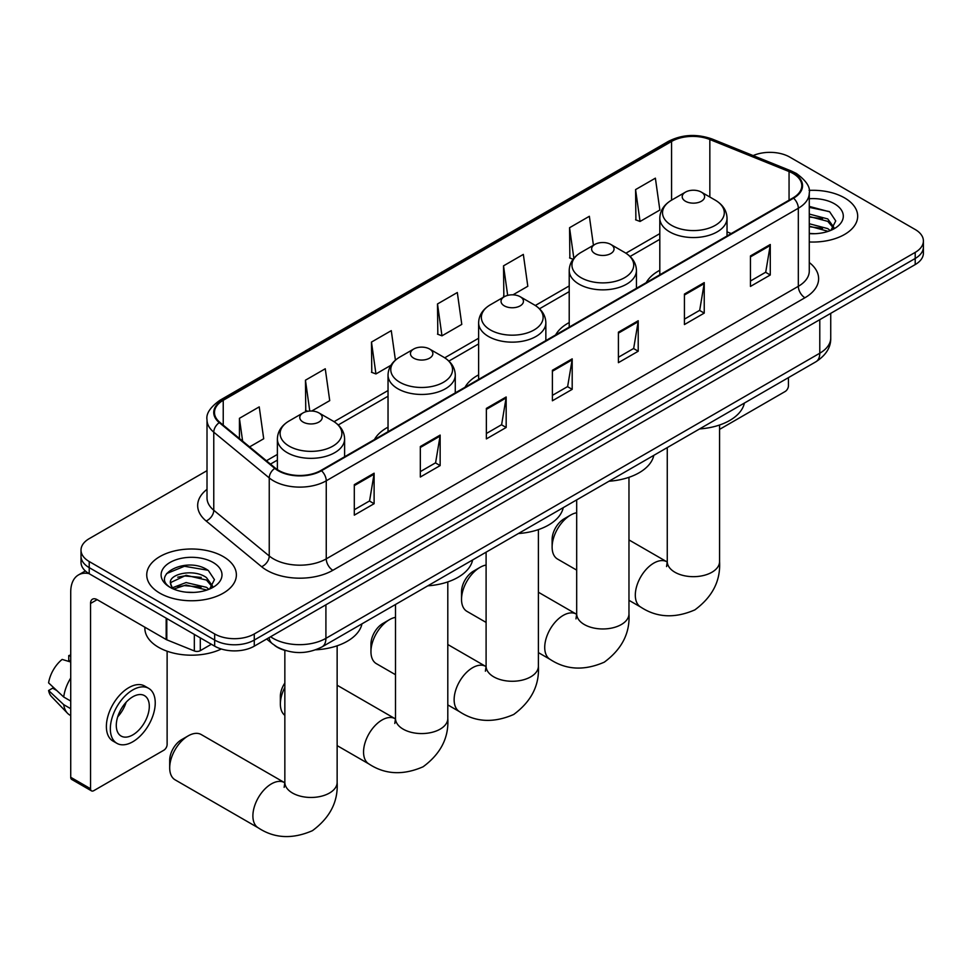<?xml version="1.0" encoding="UTF-8"?>
<svg xmlns="http://www.w3.org/2000/svg" width="972" height="972" viewBox="0 0 972 972"><rect width="100%" height="100%" fill="white"/><g stroke="black" fill="none" stroke-linecap="round" stroke-linejoin="round"><path stroke-width="1.46" d="M388.035 427.158A49.487 28.577 0 0 0 374.451 439.551M478.625 374.864A49.487 28.577 0 0 0 465.041 387.245M569.215 322.558A49.487 28.577 0 0 0 555.62 334.951M659.806 270.265A49.487 28.577 0 0 0 646.21 282.645M285.817 650.633A28.018 16.172 180 0 1 274.505 645.335M207.012 470.655L89.217 538.658A28.018 16.172 0 0 0 81.016 550.103L81.016 562.302A28.018 16.172 0 0 0 89.217 573.735L214.666 646.161A28.018 16.172 0 0 0 254.275 646.161L915.199 264.578A28.018 16.172 0 0 0 923.4 253.145L923.4 247.046A28.018 16.172 0 0 1 915.199 258.479A28.018 16.172 0 0 0 923.4 247.046L923.4 240.947A28.018 16.172 0 0 0 915.199 229.514L789.75 157.087A28.018 16.172 0 0 0 753.13 155.581M81.016 550.103A28.018 16.172 0 0 0 89.217 561.537L214.666 633.963A28.018 16.172 0 0 0 254.275 633.963L254.275 640.062L915.199 258.479L254.275 640.062A28.018 16.172 0 0 1 214.666 640.062A28.018 16.172 0 0 0 254.275 640.062L254.275 646.161M89.217 561.537L89.217 567.636L214.666 640.062L89.217 567.636A28.018 16.172 0 0 1 81.016 556.203A28.018 16.172 0 0 0 89.217 567.636L89.217 573.735M844.547 197.875A44.821 25.88 0 0 0 809.093 190.391A44.821 25.88 0 0 1 844.547 197.875A44.821 25.88 0 0 1 857.681 216.173A44.821 25.88 0 0 0 844.547 197.875M223.244 556.579A44.821 25.88 0 0 0 174.401 550.966A44.821 25.88 0 0 0 146.736 574.877A44.821 25.88 0 0 0 159.858 593.175A44.821 25.88 0 0 0 208.713 598.788A44.821 25.88 0 0 0 236.378 574.877A44.821 25.88 0 0 0 223.244 556.579A44.821 25.88 0 0 0 174.401 550.966A44.821 25.88 0 0 0 146.736 574.877A44.821 25.88 0 0 0 159.858 593.175A44.821 25.88 0 0 0 208.713 598.788A44.821 25.88 0 0 0 236.378 574.877A44.821 25.88 0 0 0 223.244 556.579M793.043 173.478A29.877 17.253 180 0 1 801.803 185.676A29.877 17.253 180 0 1 793.043 197.875L320.967 470.424A29.877 17.253 180 0 1 275.355 468.127L219.891 422.383A29.877 17.253 180 0 1 214.484 412.493A29.877 17.253 180 0 1 223.232 400.294L671.567 141.45A29.877 17.253 180 0 1 709.839 139.518L789.057 171.546A29.877 17.253 180 0 1 793.043 173.478M793.577 173.174A30.63 17.678 0 0 0 789.483 171.194L710.265 139.166A30.63 17.678 0 0 0 671.044 141.147L222.71 399.99A30.63 17.678 0 0 0 219.283 422.638L274.748 468.37A30.63 17.678 0 0 0 321.489 470.727L793.577 198.179A30.63 17.678 0 0 0 793.577 173.174M354.306 484.651L354.306 515.148L374.111 503.703L374.111 473.206L354.306 484.651M354.306 509.729L369.567 500.92L374.038 474.227A7.472 4.313 -120 0 0 374.111 473.206M369.433 501.005L374.111 503.703M420.329 446.525L420.329 477.021L440.146 465.588L440.146 435.092L420.329 446.525M420.329 471.614L435.59 462.806L440.061 436.1A7.472 4.313 -120 0 0 440.146 435.092M435.456 462.879L440.146 465.588M486.365 408.41L486.365 438.907L506.169 427.473L506.169 396.977L486.365 408.41M486.365 433.5L501.613 424.691L506.084 397.985A7.472 4.313 -120 0 0 506.169 396.977M501.479 424.764L506.169 427.473M750.457 255.928L750.457 286.424L770.274 274.991L770.274 244.494L750.457 255.928M750.457 281.017L765.717 272.209L770.188 245.503A7.472 4.313 -120 0 0 770.274 244.494M765.584 272.281L770.274 274.991M684.434 294.054L684.434 324.551L704.238 313.106L704.238 282.609L684.434 294.054M684.434 319.132L699.694 310.323L704.165 283.63A7.472 4.313 -120 0 0 704.238 282.609M699.561 310.408L704.238 313.106M618.411 332.169L618.411 362.665L638.215 351.232L638.215 320.736L618.411 332.169M618.411 357.259L633.671 348.45L638.142 321.744A7.472 4.313 -120 0 0 638.215 320.736M633.537 348.523L638.215 351.232M552.388 370.283L552.388 400.78L572.192 389.347L572.192 358.85L552.388 370.283M552.388 395.373L567.636 386.564L572.107 359.871A7.472 4.313 -120 0 0 572.192 358.85M567.502 386.649L572.192 389.347M809.275 241.967A44.821 25.88 0 0 0 857.681 216.173A44.821 25.88 0 0 1 809.275 241.967M254.275 633.963L915.199 252.392A28.018 16.172 0 0 0 923.4 240.947M311.72 411.022L329.727 400.634L325.255 368.765L305.451 380.198L305.767 410.512M249.61 446.889L263.704 438.749L259.232 406.879L239.428 418.325L239.428 438.493M512.961 294.832L527.808 286.266L523.337 254.409L503.52 265.842L503.848 296.156M593.43 245.272L589.36 216.282L569.556 227.727L569.871 258.03M635.579 189.601L640.05 221.47L659.854 210.025L655.383 178.168L635.579 189.601L635.895 219.915M395.422 360.15L391.279 330.65L371.474 342.083L371.79 372.398M437.497 303.957L441.968 335.826L461.785 324.393L457.314 292.523L437.497 303.957L437.825 334.271M441.968 335.826L437.497 334.149M504.735 296.484L503.52 296.035M503.52 265.842L507.676 295.391M573.103 259.245L569.556 257.92M569.556 227.727L573.845 258.309M640.05 221.47L635.579 219.794M371.474 342.083L375.945 373.941L390.926 365.29M375.945 373.941L371.474 372.276M307.82 411.278L305.451 410.391M305.451 380.198L309.776 411.047M239.428 418.325L242.623 441.13M809.275 233.426L814.828 233.705M809.275 223.742L827.779 228.614L830.246 230.595M809.275 226.16L828.217 231.348M809.275 214.059L827.779 218.931L833.842 227.314M809.275 216.477L827.779 221.361L833.356 227.934M809.275 233.62A30.436 17.569 0 0 0 834.377 228.602A30.436 17.569 0 0 0 834.377 203.743A30.436 17.569 0 0 0 809.275 198.725M830.963 230.303L835.738 220.936L829.699 211.847L809.275 206.404M809.275 207.352L829.286 211.568M809.275 217.035L822.555 218.688M809.275 226.707L822.555 228.371M719.559 429.381L785.121 391.522A4.666 2.697 120 0 0 788.426 385.811L788.426 377.634M552.12 547.09L552.12 539.472A16.803 9.708 -60 0 1 564.003 518.89A16.803 9.708 -60 0 1 564.003 518.878L570.613 515.075A26.147 15.09 120 0 0 552.12 547.09A26.147 15.09 120 0 0 557.539 559.058L576.688 570.114M659.806 274.809L659.806 218.153A33.619 19.404 0 0 0 669.647 231.871A33.619 19.404 0 0 0 706.279 236.075A33.619 19.404 0 0 0 727.032 218.153C726.777 210.669 722.852 204.667 715.246 200.147L701.334 192.116A11.202 6.464 0 0 0 685.491 192.116A11.202 6.464 0 0 0 685.491 201.265A11.202 6.464 0 0 0 701.334 201.265A11.202 6.464 0 0 0 701.334 192.116L715.246 200.147A30.885 17.824 0 0 1 715.246 225.358A30.885 17.824 0 0 1 671.579 225.358A30.885 17.824 0 0 1 671.579 200.147L671.567 141.45M699.585 428.931A51.358 29.646 0 0 0 744.394 403.052M576.688 512.754A26.147 15.09 120 0 0 570.613 515.075L564.003 518.89M461.53 599.396L461.53 591.766A16.803 9.708 -60 0 1 473.413 571.184L480.022 567.369A26.147 15.09 120 0 0 461.53 599.396A26.147 15.09 120 0 0 466.949 611.364L486.097 622.42M594.9 253.571A11.202 6.464 0 0 0 610.756 253.571A11.202 6.464 0 0 0 610.756 244.422L624.668 252.453A30.885 17.824 0 0 1 624.668 277.664A30.885 17.824 0 0 1 580.989 277.664A30.885 17.824 0 0 1 580.989 252.453C573.383 256.973 569.458 262.962 569.215 270.447A33.619 19.404 0 0 0 579.057 284.176A33.619 19.404 0 0 0 615.689 288.38A33.619 19.404 0 0 0 636.441 270.447C636.198 262.962 632.274 256.973 624.668 252.453L610.756 244.422A11.202 6.464 0 0 0 594.9 244.422A11.202 6.464 0 0 0 594.9 253.571M609.007 481.225A51.358 29.646 0 0 0 653.816 455.358M486.097 565.048A26.147 15.09 120 0 0 480.022 567.369L473.413 571.184M370.952 651.69L370.952 644.072A16.803 9.708 -60 0 1 382.834 623.489L389.432 619.674A26.147 15.09 120 0 0 370.952 651.69A26.147 15.09 120 0 0 376.358 663.657L395.507 674.714M504.322 305.864A11.202 6.464 0 0 0 520.166 305.864A11.202 6.464 0 0 0 520.166 296.715L534.078 304.746A30.885 17.824 0 0 1 534.078 329.958A30.885 17.824 0 0 1 490.41 329.958A30.885 17.824 0 0 1 490.41 304.746C482.805 309.266 478.88 315.268 478.625 322.753A33.619 19.404 0 0 0 488.466 336.47A33.619 19.404 0 0 0 525.111 340.674A33.619 19.404 0 0 0 545.851 322.753C545.608 315.268 541.683 309.266 534.078 304.746L520.166 296.715A11.202 6.464 0 0 0 504.322 296.715A11.202 6.464 0 0 0 504.322 305.864M518.416 533.531A51.358 29.646 0 0 0 563.225 507.651M395.507 617.354A26.147 15.09 120 0 0 389.432 619.674L382.834 623.489M284.845 687.447A26.147 15.09 120 0 0 280.361 703.995L280.361 696.365A16.803 9.708 -60 0 1 284.845 683.037M280.361 703.995A26.147 15.09 120 0 0 284.845 715.343M413.732 358.17A11.202 6.464 0 0 0 429.575 358.17A11.202 6.464 0 0 0 429.575 349.021L443.487 357.052A30.885 17.824 0 0 1 443.487 382.263A30.885 17.824 0 0 1 399.82 382.263A30.885 17.824 0 0 1 399.82 357.052C392.214 361.572 388.29 367.562 388.035 375.046A33.619 19.404 0 0 0 397.888 388.776A33.619 19.404 0 0 0 434.52 392.98A33.619 19.404 0 0 0 455.273 375.046C455.018 367.562 451.093 361.572 443.487 357.052L429.575 349.021A11.202 6.464 0 0 0 413.732 349.021A11.202 6.464 0 0 0 413.732 358.17M427.826 585.824A51.358 29.646 0 0 0 472.635 559.957M169.699 767.88L169.699 760.262A16.803 9.708 -60 0 1 181.582 739.668L188.191 735.865A26.147 15.09 120 0 0 169.699 767.88A26.147 15.09 120 0 0 175.118 779.848L258.309 827.877A26.147 15.09 -60 0 1 254.3 806.93A26.147 15.09 -60 0 1 271.382 783.894A26.147 15.09 -60 0 1 284.456 782.594L284.845 782.824M303.07 422.055A11.202 6.464 0 0 0 318.913 422.055A11.202 6.464 0 0 0 318.913 412.906L332.825 420.937A30.885 17.824 0 0 1 332.825 446.148A30.885 17.824 0 0 1 289.158 446.148A30.885 17.824 0 0 1 289.158 420.937C281.552 425.457 277.627 431.459 277.385 438.931A33.619 19.404 0 0 0 287.226 452.66A33.619 19.404 0 0 0 323.858 456.864A33.619 19.404 0 0 0 344.61 438.931C344.367 431.459 340.431 425.457 332.825 420.937L318.913 412.906A11.202 6.464 0 0 0 303.07 412.906A11.202 6.464 0 0 0 303.07 422.055M315.766 649.806A51.358 29.646 0 0 0 361.973 623.842M284.456 782.594L201.265 734.565A26.147 15.09 120 0 0 188.191 735.865L181.582 739.668M200.305 637.875L200.305 650.645L211.361 644.254M88.902 573.553A37.349 21.566 -120 0 0 78.465 574.938A37.349 21.566 -120 0 0 70.725 592.033L70.725 777.296L90.542 788.729L90.542 603.466A9.343 5.395 60 0 1 92.474 599.189A9.343 5.395 60 0 1 97.139 599.651L166.176 639.515L166.176 618.168M90.542 788.729A4.666 2.697 120 0 0 91.502 790.868L71.697 779.435A4.666 2.697 -60 0 1 70.725 777.296M91.502 790.868A4.666 2.697 120 0 0 93.834 790.637L163.818 750.226A4.666 2.697 120 0 0 167.123 744.516L167.123 651.216M200.305 650.645A4.666 2.697 180 0 1 194.327 650.948L166.795 639.819A4.666 2.697 180 0 1 166.176 639.515M132.787 734.905A23.34 13.474 120 0 0 148.048 714.335A23.34 13.474 120 0 0 144.464 695.624A23.34 13.474 120 0 0 132.787 696.79A23.34 13.474 120 0 0 117.539 717.36A23.34 13.474 120 0 0 121.123 736.059A23.34 13.474 120 0 0 132.787 734.905M117.709 716.814A23.34 13.474 120 0 0 126.093 702.294M70.725 656.209L68.745 655.602L68.745 660.292L70.725 661.434M148.667 688.346L144.707 686.062A31.748 18.334 120 0 0 128.826 687.641A31.748 18.334 120 0 0 108.086 715.611A31.748 18.334 120 0 0 112.959 741.053L116.919 743.337A31.748 18.334 120 0 0 132.787 741.77A31.748 18.334 120 0 0 153.527 713.788A31.748 18.334 120 0 0 148.667 688.346A31.748 18.334 120 0 0 132.787 689.926A31.748 18.334 120 0 0 112.047 717.895A31.748 18.334 120 0 0 116.919 743.337M70.725 678.031A30.812 17.788 120 0 0 63.715 697.021L48.6 682.879A24.276 14.021 120 0 1 62.147 659.417L70.725 662.017M70.725 701.067L63.715 697.021M56.777 690.533L52.658 688.152L48.6 690.497L63.715 704.651L70.725 708.697M63.715 704.651A30.812 17.788 120 0 0 67.518 713.254A30.812 17.788 120 0 0 69.85 715.088L70.725 715.599M70.725 655.055A24.276 14.021 120 0 0 68.745 655.602M48.6 690.497A24.276 14.021 120 0 0 51.467 696.547L67.518 713.254M144.864 627.207L144.864 628.24A46.692 26.949 0 0 0 158.545 647.303A46.692 26.949 0 0 0 221.324 649.004M186.49 592.203L193.537 592.41M172.506 587.744L186.089 582.556L206.477 587.319L208.944 589.299M173.757 589.044L186.089 584.974L206.915 590.053M172.712 588.68L170.537 583.565A21.105 12.186 0 0 0 173.939 589.214M212.54 586.019L206.477 577.635C193.805 568.195 167.743 574.027 170.537 583.565L170.452 582.641M170.586 583.868L171.169 582.301L186.089 575.29L206.477 580.065L212.066 586.638M209.66 589.008L214.435 579.64L208.397 570.552C187.049 555.194 149.093 575.424 171.011 587.829L172.093 588.497M213.075 562.448A30.436 17.569 0 0 0 170.027 562.448A30.436 17.569 0 0 0 170.027 587.307A30.436 17.569 0 0 0 213.075 587.307A30.436 17.569 0 0 0 213.075 562.448M166.552 573.602L184.437 566.263L207.996 570.272M177.718 577.174L184.437 575.946L201.253 577.392M177.718 586.845L184.437 585.63L201.253 587.076M270.593 636.745A37.349 21.566 0 0 0 273.096 638.349A37.349 21.566 0 0 0 325.912 638.349L819.785 353.213A37.349 21.566 0 0 0 830.732 337.964C830.999 347.235 826.066 355.169 815.921 361.766L322.048 646.89A18.675 10.777 60 0 0 325.912 638.349L325.912 604.803M819.785 319.667L819.785 353.213A18.675 10.777 60 0 1 815.921 361.766M269.074 637.62A18.675 12.49 129.5 0 0 272.33 643.695L266.656 639.017M915.199 264.578L915.199 252.392M214.666 646.161L214.666 633.963M809.275 262.513A46.692 26.949 180 0 1 804.938 297.748L332.849 570.297A9.343 5.395 60 0 1 326.252 558.864L798.328 286.315A37.349 21.566 0 0 0 809.275 271.067L809.275 192.991A37.349 21.566 180 0 1 798.328 208.239A9.343 5.395 -120 0 0 793.577 198.179M332.849 570.297A46.692 26.949 180 0 1 266.826 570.297A46.692 26.949 180 0 1 261.59 566.7L206.125 520.968A46.692 26.949 180 0 1 207.012 489.329M273.424 558.864A37.349 21.566 0 0 0 326.252 558.864L326.252 480.8A37.349 21.566 180 0 1 269.244 477.92L213.767 432.175A37.349 21.566 180 0 1 207.012 419.807L207.012 497.883A37.349 21.566 0 0 0 213.767 510.251L269.244 555.984A37.349 21.566 0 0 0 273.424 558.864M809.275 192.991C810.514 187.159 806.225 180.658 796.396 173.478L791.487 171.084A9.343 4.374 112 0 0 789.483 171.194M791.487 171.084L712.269 139.069C696.803 133.589 682.113 134.379 668.226 141.45A9.343 5.395 60 0 1 671.044 141.147M222.71 399.99A9.343 5.395 -120 0 0 219.891 400.294C210.195 407.256 205.906 413.768 207.012 419.807M219.283 422.638A9.343 6.245 129.5 0 0 213.767 432.175L213.767 510.251A9.343 6.245 -50.5 0 1 206.125 520.968M712.269 139.069A9.343 4.374 112 0 0 710.265 139.166M274.748 468.37A9.343 6.245 129.5 0 0 269.244 477.92L269.244 555.984A9.343 6.245 -50.5 0 1 261.59 566.7M321.489 470.727A9.343 5.395 60 0 1 326.252 480.8L798.328 208.239L798.328 286.315A9.343 5.395 60 0 0 804.938 297.748M223.232 400.294L223.232 425.153M789.057 171.546L789.057 200.171M709.839 139.518L709.839 197.024M731.236 233.559L727.032 231.858M659.806 233.632L625.907 253.206M569.215 285.938L535.317 305.5M478.625 338.232L444.726 357.805M388.035 390.537L334.076 421.69M277.385 454.422L266.425 460.752M552.388 371.255L572.107 359.871M618.411 333.141L638.142 321.744M684.434 295.014L704.165 283.63M750.457 256.9L770.188 245.503M486.365 409.37L506.084 397.985M420.329 447.497L440.061 436.1M354.306 485.611L374.038 474.227M719.559 425.007L719.559 561.573A26.147 15.09 180 0 1 711.905 572.253A26.147 15.09 180 0 1 674.933 572.253A26.147 15.09 180 0 1 667.266 561.573L666.573 566.591M719.559 561.573C720.689 580.77 712.464 596.869 694.883 609.869C674.847 618.593 656.793 617.67 640.73 607.087A26.147 15.09 -60 0 1 636.721 586.14A26.147 15.09 -60 0 1 653.804 563.104A26.147 15.09 -60 0 1 666.877 561.804L667.266 562.035M628.969 477.313L628.969 613.879A26.147 15.09 180 0 1 621.315 624.546A26.147 15.09 180 0 1 584.342 624.546A26.147 15.09 180 0 1 576.688 613.879L575.983 618.885M628.969 613.879C630.099 633.076 621.873 649.174 604.292 662.163C584.257 670.887 566.214 669.963 550.14 659.393A26.147 15.09 -60 0 1 546.13 638.446A26.147 15.09 -60 0 1 563.213 615.398A26.147 15.09 -60 0 1 576.287 614.11L576.675 614.328M538.391 529.606L538.391 666.172A26.147 15.09 180 0 1 530.724 676.852A26.147 15.09 180 0 1 493.752 676.852A26.147 15.09 180 0 1 486.097 666.172L485.393 671.19M538.391 666.172C539.509 685.369 531.283 701.468 513.714 714.469C493.679 723.192 475.624 722.269 459.549 711.686A26.147 15.09 -60 0 1 455.54 690.74A26.147 15.09 -60 0 1 472.623 667.703A26.147 15.09 -60 0 1 485.696 666.403L486.097 666.634M447.8 581.912L447.8 718.478A26.147 15.09 180 0 1 440.146 729.146A26.147 15.09 180 0 1 403.161 729.146A26.147 15.09 180 0 1 395.507 718.478L394.802 723.484M447.8 718.478C448.93 737.675 440.705 753.774 423.124 766.762C403.088 775.498 385.034 774.562 368.971 763.992A26.147 15.09 -60 0 1 364.962 743.045A26.147 15.09 -60 0 1 382.045 719.997A26.147 15.09 -60 0 1 395.106 718.709L395.507 718.928M337.138 645.797L337.138 782.363A26.147 15.09 180 0 1 329.484 793.043A26.147 15.09 180 0 1 292.511 793.043A26.147 15.09 180 0 1 284.845 782.363L284.152 787.381M90.542 603.466L97.139 599.651M166.795 618.532L166.795 639.819M194.327 650.948L194.327 634.412M322.048 646.89C307.018 654.448 291.989 654.448 276.959 646.89L272.33 643.695M830.732 337.964L830.732 313.349M668.226 141.45L219.891 400.294M659.806 239.319L630.087 256.474M569.215 291.624L539.496 308.78M478.625 343.918L448.918 361.074M388.035 396.224L338.256 424.958M277.385 460.108L270.471 464.094M640.73 607.087L628.969 600.307M727.032 235.989L727.032 218.153M659.806 218.153C660.049 210.669 663.973 204.667 671.579 200.147L685.491 192.116M666.877 561.804L628.969 539.922M667.266 447.582L667.266 561.573M550.14 659.393L538.391 652.601M636.441 288.283L636.441 270.447M569.215 327.102L569.215 270.447M594.9 244.422L580.989 252.453M576.287 614.11L538.391 592.227M576.688 499.887L576.688 613.879M459.549 711.686L447.8 704.907M545.851 340.589L545.851 322.753M478.625 379.408L478.625 322.753M504.322 296.715L490.41 304.746M485.696 666.403L447.8 644.521M486.097 552.181L486.097 666.172M368.971 763.992L337.138 745.621M455.273 392.895L455.273 375.046M388.035 431.702L388.035 375.046M413.732 349.021L399.82 357.052M395.106 718.709L337.138 685.236M395.507 604.487L395.507 718.478M337.138 782.363C338.268 801.56 330.043 817.659 312.462 830.659C292.426 839.383 274.371 838.459 258.309 827.877M344.61 456.779L344.61 438.931M277.385 469.61L277.385 438.931M303.07 412.906L289.158 420.937M284.845 650.377L284.845 782.363M78.465 574.938L85.354 570.953"/></g></svg>
